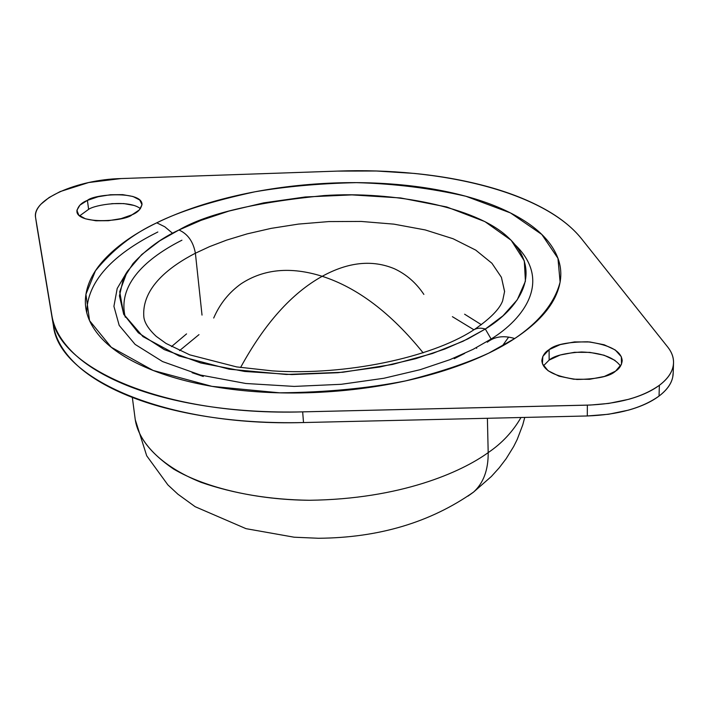 <?xml version="1.0" encoding="UTF-8"?>
<svg xmlns="http://www.w3.org/2000/svg" width="709" height="709" viewBox="0 0 709 709"><rect width="100%" height="100%" fill="white"/><g stroke="black" fill="none" stroke-linecap="round" stroke-linejoin="round"><path stroke-width="1.06" d="M587.282 415.97C618.106 414.818 642.035 408.18 659.051 396.056L659.361 385.297C642.292 397.35 618.292 403.962 587.362 405.14L587.282 415.97L303.514 422.546L302.663 411.867C164.275 415.997 56.924 368.379 51.881 315.549L53.37 325.36C58.484 378.588 165.587 426.605 303.514 422.546C269.615 423.3 237.497 421.323 207.161 416.617C176.922 411.876 150.494 404.883 127.886 395.64C105.393 386.387 87.863 375.681 75.287 363.531C62.809 351.389 55.497 338.663 53.37 325.36L36.983 226.72L51.881 315.549C53.999 328.746 61.311 341.375 73.807 353.419C86.392 365.481 103.966 376.098 126.512 385.271C149.182 394.434 175.681 401.356 206.018 406.053C236.443 410.697 268.658 412.638 302.663 411.867L590.508 405.034L608.747 403.421L628.599 399.327C641.29 395.799 651.544 391.12 659.361 385.297C667.134 379.475 671.707 373.191 673.098 366.429C674.454 359.693 672.646 353.206 667.665 346.967L581.46 238.667C572.154 227.11 559.171 216.857 542.509 207.914C525.865 198.99 506.598 191.625 484.717 185.82C462.853 180.024 439.394 175.894 414.34 173.43L376.328 171.002L337.378 171.108C441.68 167.173 544.379 192.148 581.46 238.667L667.665 346.967C671.698 352.045 673.647 357.336 673.523 362.831C673.222 370.869 668.498 378.358 659.361 385.297L659.051 396.056C651.261 401.914 641.033 406.611 628.387 410.156L608.597 414.26L587.282 415.97L587.362 405.14L302.663 411.867L303.514 422.546L587.282 415.97M615.066 360.429L604.059 355.218L589.835 352.373L574.485 352.302L560.234 354.996L549.147 360.083L549.103 349.652C554.766 344.574 567.661 341.951 587.788 341.8C610.015 344.858 621.492 351.185 622.201 360.784C621.607 365.277 619.4 368.724 615.563 371.144L604.343 376.461L589.578 379.306L573.616 379.2L559.011 376.169L548.075 370.727L542.42 363.761L542.828 356.37L549.103 349.652L560.225 344.601L574.52 341.915L589.923 341.977L604.192 344.778L615.226 349.954L621.341 356.76L621.501 364.204L615.563 371.144C610.157 376.346 597.306 379.12 577.002 379.475C554.482 376.55 542.757 370.275 541.844 360.659C542.465 355.767 544.884 352.107 549.103 349.652L549.147 360.083L543.431 365.835M140.444 208.65C128.48 199.229 94.811 204.786 88.625 209.341L87.402 200.39C93.889 194.106 140.861 190.606 141.995 203.9C141.295 208.756 137.963 212.399 131.998 214.809L121.133 218.602L108.406 220.703L95.839 220.774L85.426 218.797L78.779 215.111L76.873 210.316L79.931 205.14L87.402 200.39L98.126 196.748L110.498 194.745L122.719 194.647L132.982 196.499L139.779 200.035L142.03 204.741L139.327 209.935L131.998 214.809C125.821 221.208 78.238 224.992 76.891 211.645C77.662 206.532 81.163 202.783 87.402 200.39L88.625 209.341L79.621 215.864M520.982 417.512C512.846 431.63 501.919 443.329 488.191 452.608C488.333 470.032 483.405 483.237 473.408 492.214L467.993 496.114L473.408 492.214C483.405 483.237 488.333 470.032 488.191 452.608C501.919 443.329 512.846 431.63 520.982 417.512M487.393 418.283L488.191 452.608L487.393 418.283M157.841 231.994C126.796 247.459 86.897 274.037 86.782 312.82M514.725 338.539C536.332 323.995 554.225 304.941 560.11 282.085L557.956 258.324L541.8 234.457L510.524 212.948L465.928 196.278C430.904 188.213 394.39 183.666 356.397 182.647C319.449 183.463 285.63 186.511 254.93 191.802C212.283 201.046 179.563 211.388 156.769 222.812L164.789 226.774L172.579 233.288L164.789 226.774L156.769 222.812C132.955 233.855 112.518 249.852 95.458 270.794L85.922 294.324L89.556 320.645L111.278 347.268L153.135 370.452L211.973 386.361L279.683 392.83C325.83 392.361 367.767 388.39 405.504 380.91C439.296 372.393 467.071 363.123 488.829 353.082L514.725 338.539C503.824 335.242 494.678 336.474 487.296 342.217C494.678 336.474 503.824 335.242 514.725 338.539C494.643 351.744 469.376 362.973 438.942 372.243C408.375 381.477 375.451 387.672 340.178 390.854C304.888 393.947 270.838 393.69 238.029 390.065C205.344 386.37 177.046 379.838 153.135 370.452C129.392 361.049 111.8 349.9 100.368 337.005C89.059 324.137 84.132 310.764 85.603 296.876C87.11 283.033 94.146 269.748 106.713 257.004C119.263 244.304 135.942 232.906 156.769 222.812C177.542 212.744 200.913 204.458 226.88 197.953C252.812 191.448 279.789 186.999 307.83 184.606C335.871 182.213 363.442 181.991 390.553 183.95C417.69 185.909 442.815 190.012 465.928 196.278C489.077 202.552 508.619 210.777 524.554 220.942C540.515 231.134 551.327 242.779 556.999 255.887C562.654 269.048 562.033 282.802 555.12 297.16C548.128 311.561 534.657 325.36 514.725 338.539M508.645 337.094L502.424 345.832M337.378 171.108L121.053 178.562L88.678 182.532L60.15 191.581L49.098 197.527L41.069 204.086C36.717 208.668 34.901 213.196 35.61 217.672L51.881 315.549L35.61 217.672C31.63 199.53 77.121 179.537 121.053 178.562L337.378 171.108M673.196 372.712L672.744 377.064C671.361 383.87 666.797 390.198 659.051 396.056C668.162 389.073 672.868 381.539 673.178 373.439M134.09 205.45L123.845 203.58L111.659 203.66M524.749 417.424L522.737 424.948L517.171 439.545L513.662 446.555L506.146 458.714L499.145 467.887L491.337 476.51L473.585 492.064C430.354 522.427 378.633 537.83 318.43 538.264L294.164 537.209L246.014 528.666L195.161 506.705L177.888 494.182L167.882 484.894L146.71 455.798L135.251 419.675C138.654 442.053 160.456 466.008 201.019 482.324C233.864 493.712 269.961 499.703 309.328 500.27C400.567 499.171 461.249 472.141 488.191 452.608C461.249 472.141 400.567 499.171 309.328 500.27C258.28 499.889 206.656 488.536 173.572 469.03C150.778 453.441 138.007 436.992 135.251 419.675L132.335 397.412M620.543 366.083C614.127 357.371 601.135 352.674 581.566 351.983C564.851 353.082 554.048 355.776 549.147 360.083M213.701 318.031C219.772 303.939 228.901 292.525 241.095 283.786C263.81 268.906 290.85 266.407 322.214 276.306C357.513 287.677 391.164 313.192 423.158 352.86C391.164 313.192 357.513 287.677 322.214 276.306C291.798 293.154 264.59 323.561 240.573 367.528C264.59 323.561 291.798 293.154 322.214 276.306C348.261 262.002 372.349 259.494 394.479 268.782C406.399 274.365 416.192 282.909 423.867 294.412M394.479 268.782C372.349 259.494 348.261 262.002 322.214 276.306C290.85 266.407 263.81 268.906 241.095 283.786M476.608 347.516L476.634 348.332L476.608 347.516M464.617 353.437L454.212 358.683L464.617 353.437M203.27 376.461L192.112 372.695L203.27 376.461M181.929 240.2C153.72 254.425 116.258 280.746 125.28 317.233M491.124 339.026L473.213 349.28L449.852 359.702L420.207 369.673L383.861 378.269L341.268 384.296L294.173 386.414L245.81 383.489L200.496 375.052L162.565 361.563L135.109 344.397L119.192 325.396L113.919 306.315L117.198 288.474L126.557 272.619L117.198 288.474L113.919 306.315L119.192 325.396L135.109 344.397L162.565 361.563L200.496 375.052L245.81 383.489L294.173 386.414L341.268 384.296L383.861 378.269L420.207 369.673L449.852 359.702L473.213 349.28L491.124 339.026L485.319 329.038L467.736 338.973L444.773 349.067L415.625 358.71L379.882 366.987L338.042 372.704L291.878 374.565L244.676 371.463L200.736 362.973L164.311 349.626L138.335 332.796L123.72 314.309L119.44 295.875L123.366 278.726L133.035 263.571C146.444 249.089 161.749 237.905 178.96 229.991C187.823 233.952 193.3 241.698 195.392 253.219C193.3 241.698 187.823 233.952 178.96 229.991L159.782 240.803L141.729 254.549L127.195 271.565L119.715 291.745L123.641 314.149L142.952 336.615L179.093 355.998L229.184 369.185L286.383 374.467L342.775 372.26L392.414 364.47L432.57 353.472L463.11 341.224L485.319 329.038C480.241 327.487 475.943 328.063 472.433 330.757C475.943 328.063 480.241 327.487 485.319 329.038L502.973 315.806L517.251 299.81L525.413 281.243L524.306 260.885L511.189 240.289L484.867 221.58L446.732 206.966L400.691 197.962L351.93 194.886L305.216 196.978L263.739 202.863L228.936 211.078L200.904 220.402L178.96 229.991C206.567 213.843 254.877 202.375 323.889 195.578C392.777 190.934 475.119 206.78 507.44 236.735C546.293 272.176 517.109 309.718 485.319 329.038L491.124 339.026C523.854 318.917 553.596 279.86 513.343 243.107M472.433 330.748C430.673 357.442 346.143 375.779 272.46 370.887L236.62 366.907L189.773 354.854L166.057 343.457L156.29 336.403C148.775 329.401 144.636 323.02 143.874 317.277C141.18 287.074 171.401 265.583 195.392 253.219L209.545 246.635L226.685 240.094L247.131 233.881L271.086 228.378L298.471 224.088L328.799 221.58L361.12 221.438L393.903 224.141L425.249 229.938L453.104 238.747L475.712 250.1L491.922 263.261L501.414 277.316L504.604 291.709M143.874 317.277C141.18 287.074 171.401 265.583 195.392 253.219L202.021 315.106L195.392 253.219L209.545 246.635L226.685 240.094L247.131 233.881L271.086 228.378L298.471 224.088L328.799 221.58L361.12 221.438L393.903 224.141L425.249 229.938L453.104 238.747L475.712 250.1L491.922 263.261L501.414 277.316L504.595 291.426L502.637 300.838C499.659 309 490.291 318.527 474.525 329.419M186.556 333.895L171.489 346.612L186.556 333.895M198.99 334.63L179.554 350.618M464.608 314.202L481.367 324.695L464.608 314.202M452.395 316.675L473.887 329.765M35.592 217.566L36.965 226.605M673.178 373.377L673.532 362.769"/></g></svg>
